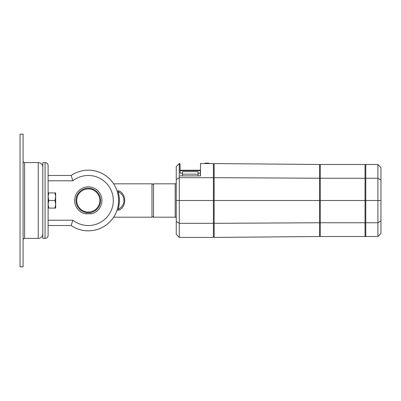 <?xml version="1.0" encoding="UTF-8"?>
<svg xmlns="http://www.w3.org/2000/svg" width="401" height="401" viewBox="0 0 401 401"><rect width="100%" height="100%" fill="white"/><g stroke="black" fill="none" stroke-linecap="round" stroke-linejoin="round"><path stroke-width="0.6" d="M45.072 238.41A3.033 3.033 0 0 0 48.105 235.377L48.105 165.623A3.033 3.033 0 0 0 45.072 162.59L42.797 162.59L42.797 238.41L45.072 238.41L45.072 162.59M48.105 225.522L71.147 225.522L72.877 220.214L48.105 220.214L48.105 235.377M48.105 175.478L71.147 175.478A30.326 30.326 0 0 1 111.012 220.585A30.326 30.326 0 0 1 71.147 225.522A30.326 30.326 0 0 0 111.012 180.415A30.326 30.326 0 0 0 71.147 175.478L72.877 180.786A25.022 25.022 0 0 1 106.686 183.543A25.022 25.022 0 0 1 106.686 217.457A25.022 25.022 0 0 1 72.877 220.214M20.05 266.84L23.083 266.84L23.083 134.16L20.05 134.16L20.05 266.84M23.083 161.072A1.519 1.519 0 0 0 24.601 162.59L38.245 162.59L38.245 238.41L24.601 238.41L24.601 162.59M23.083 239.928A1.519 1.519 0 0 1 24.601 238.41M42.797 167.142A4.551 4.551 0 0 0 38.245 162.59M42.797 233.858A4.551 4.551 0 0 1 38.245 238.41M48.105 200.5L48.105 205.808M55.684 196.711L55.684 204.289L55.007 200.5L55.684 196.711L55.007 192.916L55.684 192.916L55.684 196.711M55.007 208.084L55.684 204.289L55.684 208.084L48.105 208.084L48.105 192.916L48.782 192.916L48.105 196.711L48.782 200.5L48.105 204.289L48.782 208.084L48.105 208.084M55.007 192.916L48.105 192.916L48.105 195.192M55.007 200.5L48.782 200.5M214.149 177.673L214.149 200.5L319.537 200.5L319.537 178.244L214.149 177.673L214.149 163.568L319.537 164.485L377.917 164.485L377.917 236.515L365.787 236.515L365.787 164.485L365.787 178.244L377.917 178.244L380.95 180.114L380.95 167.518L377.917 164.485M179.272 237.422L179.272 177.678L176.239 179.553L176.239 234.39L179.272 237.422L213.387 237.422L213.387 200.5L214.149 200.5L214.149 223.327L319.537 222.755L319.537 164.485L319.537 178.244L320.294 178.244L320.294 164.485L320.294 178.244L365.03 178.244L365.03 164.485L365.03 178.244L365.787 178.244L365.787 200.5L380.95 200.5L380.95 180.114M214.149 223.327L214.149 237.432L319.537 236.515L319.537 222.755L320.294 222.755L320.294 178.244L320.294 200.5L365.03 200.5L365.03 178.244L365.03 200.5L365.787 200.5L365.787 222.755L377.917 222.755L380.95 220.886L380.95 200.5M320.294 236.515L320.294 222.755L365.03 222.755L365.03 200.5L365.03 222.755L365.787 222.755L365.787 236.515L365.03 236.515L365.03 222.755L365.03 236.515L319.537 236.515L319.537 200.5L320.294 200.5L320.294 236.515M380.95 220.886L380.95 233.482L377.917 236.515M113.618 183.818L114.425 185.117L113.618 183.818L151.974 183.818A1.519 1.519 0 0 1 153.493 185.337M151.974 183.818L151.974 217.182A1.519 1.519 0 0 0 153.493 215.663M151.974 217.182L113.618 217.182L114.425 215.883L113.618 217.182M117.057 210.089L119.047 210.089C126.586 206.736 126.586 194.264 119.047 190.911L117.057 190.911M119.047 210.089L118.155 209.111A31.088 31.088 0 0 0 118.155 191.889L119.047 190.911M118.155 191.889C125.849 194.806 125.849 206.194 118.155 209.111M74.641 200.5A13.649 13.649 0 0 1 88.285 186.851A13.649 13.649 0 0 1 101.934 200.5A13.649 13.649 0 0 1 90.561 213.959L90.561 213.603A13.303 13.303 0 0 1 86.014 213.603L86.014 213.959A13.649 13.649 0 0 1 74.641 200.5M182.455 175.894L182.455 171.658L198.074 171.658L198.074 173.222L200.35 173.222L200.35 170.641L180.179 170.641L180.179 173.172L182.455 173.172M176.239 200.5L213.387 200.5L213.387 177.678L179.272 177.678L179.272 163.578L180.029 163.578L180.179 173.172M200.35 175.894L200.5 173.237M198.074 175.894L198.074 173.222M213.387 222.755L214.149 222.755M213.387 236.515L214.149 236.515M213.387 178.244L214.149 178.244M213.387 164.485L214.149 164.485M176.239 218.239A1.063 1.063 0 0 0 175.177 217.182L175.177 183.818A1.063 1.063 0 0 0 176.239 182.761M175.177 217.182L153.493 217.182L153.493 183.818L175.177 183.818M213.387 177.678L213.387 163.578L200.5 163.578L200.5 175.894L180.029 175.894M213.387 223.322L179.272 223.322L176.239 221.447M208.841 163.578L208.841 163.122L205.051 163.122L205.051 163.578M179.272 163.578L176.239 166.61L176.239 179.553M48.105 180.786L72.877 180.786M76 200.5A12.291 12.291 0 0 1 88.285 188.209A12.291 12.291 0 0 1 100.576 200.5A12.291 12.291 0 0 1 88.285 212.791A12.291 12.291 0 0 1 76 200.5M88.285 212.059A11.559 11.559 0 0 1 76.726 200.5A11.559 11.559 0 0 1 88.285 188.941A11.559 11.559 0 0 1 99.849 200.5A11.559 11.559 0 0 1 88.285 212.059M198.074 173.172L200.35 173.172M182.455 174.159L198.074 174.159M180.029 170.204L200.5 170.204"/></g></svg>
